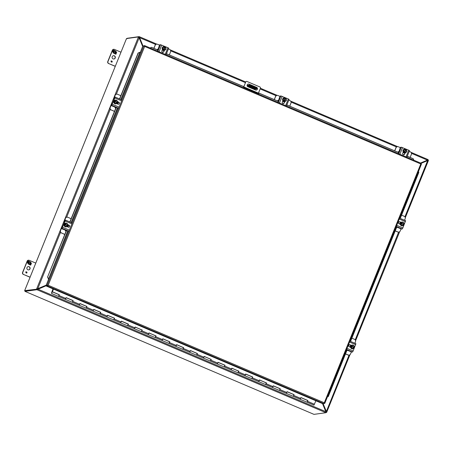<?xml version="1.0" encoding="UTF-8"?>
<svg xmlns="http://www.w3.org/2000/svg" width="451" height="451" viewBox="0 0 451 451"><rect width="100%" height="100%" fill="white"/><g stroke="black" fill="none" stroke-linecap="round" stroke-linejoin="round"><path stroke-width="0.68" d="M403.746 224.711L404.271 223.758L403.16 222.196L401.024 222.529L400.409 224.062L401.514 225.624L403.651 225.286L403.724 224.699C402.224 225.816 401.328 225.432 401.04 223.555L400.685 224.023L401.796 225.585M401.024 222.529L400.9 223.499M403.16 222.196L401.305 222.495M401.091 223.589L401.091 223.589A1.432 1.398 -97.9 0 0 403.639 224.671L401.091 223.611M403.831 224.192L401.289 223.11A1.432 1.398 -97.9 0 1 403.831 224.192L404.057 224.282M401.091 223.019L402.269 222.478M403.916 224.22C403.628 222.349 402.732 221.965 401.232 223.082L401.289 223.11M403.916 224.305L400.945 223.036M403.594 224.677A1.432 1.398 -97.9 0 1 402.636 225.308M402.241 222.478A1.432 1.398 -97.9 0 1 403.786 224.203M401.903 222.044A1.905 1.866 82.1 0 0 400.657 225.1A1.905 1.866 82.1 0 0 402.427 225.821M404.034 224.288A1.905 1.866 -97.9 0 1 403.808 224.908M403.487 225.314A1.905 1.866 -97.9 0 1 400.477 223.194A1.905 1.866 -97.9 0 1 403.008 222.219M403.312 222.405A1.905 1.866 -97.9 0 1 403.966 223.33M51.656 293.049L51.882 292.09M51.916 292.676L51.831 292.09L51.696 293.043M51.735 292.603L51.515 292.964M59.199 294.83L58.472 296.392L59.171 294.751L52.277 291.82M51.594 293.02L52.074 292.242M73.011 300.71L72.284 302.266L72.983 300.625L66.201 297.75L73.034 300.648M66.077 297.688L65.378 299.329L51.566 293.454M86.817 306.59L86.09 308.146L86.789 306.505L80.013 303.624M79.883 303.568L79.173 305.197M99.891 314.014L100.601 312.385L93.825 309.504L100.652 312.408M93.695 309.442L92.996 311.083L65.378 299.329L66.235 297.666L73.141 300.603M114.436 318.344L113.714 319.9L114.407 318.259L107.631 315.379M107.507 315.322L106.791 316.952M127.509 325.769L128.219 324.139L121.443 321.259L128.27 324.162M121.313 321.202L120.614 322.843L92.996 311.083L93.859 309.42L100.759 312.357L99.902 314.026M141.315 331.648L142.031 330.014L135.249 327.138L142.082 330.036M135.125 327.076L134.415 328.706M155.127 337.523L155.837 335.894L149.061 333.013L155.894 335.916M148.931 332.956L148.221 334.586M168.939 343.403L169.649 341.773L162.873 338.893L169.7 341.796M162.743 338.831L162.033 340.466M182.745 349.283L183.456 347.648L176.679 344.773L183.456 347.648M176.555 344.711L175.839 346.34M196.557 355.157L197.267 353.528L190.491 350.647L197.318 353.55M190.361 350.59L189.651 352.22M210.363 361.037L211.079 359.408L204.303 356.527L211.13 359.43M204.173 356.465L203.463 358.094M224.914 365.366L224.186 366.922L224.886 365.282L218.109 362.401L224.942 365.304M217.985 362.345L217.269 363.974M237.987 372.791L238.697 371.162L231.921 368.281L238.748 371.184M231.791 368.225L231.081 369.854M252.537 377.121L251.81 378.682L252.509 377.036L245.727 374.161L252.56 377.059M245.603 374.099L244.904 375.739L120.614 322.843L121.477 321.174L128.383 324.117L127.52 325.78M265.605 384.545L266.315 382.916L259.539 380.035L266.372 382.938M259.41 379.979L258.699 381.608M280.156 388.875L279.428 390.436L280.127 388.796L273.351 385.915L280.178 388.818M273.221 385.853L272.522 387.499L244.904 375.739L245.761 374.076L252.667 377.013M293.962 394.755L293.24 396.311L293.934 394.67L287.157 391.795M287.033 391.733L286.317 393.362M307.774 400.635L307.046 402.191L307.745 400.55L300.969 397.669L307.729 400.55M300.84 397.613L300.14 399.253L272.522 387.499L273.385 385.83L280.285 388.773M52.079 292.248L51.741 293.003M51.758 292.169L52.998 288.888M51.904 292.096L53.077 288.922M52.006 291.566L52.367 291.724M313.941 405.116L315.897 400.781M52.265 291.808L59.222 294.774M86.953 306.483L80.047 303.546L79.184 305.209M114.571 318.237L107.665 315.3L106.808 316.963M142.059 330.098L135.283 327.054L134.426 328.717M155.866 335.978L149.095 332.934L148.238 334.597M142.189 329.991L141.332 331.66M211.107 359.486L204.337 356.442L203.474 358.105M238.726 371.246L231.955 368.196L231.092 369.865M238.861 371.139L237.998 372.802M266.344 383L259.573 379.956L258.711 381.619M266.479 382.893L265.616 384.556M294.097 394.648L287.191 391.71L286.334 393.373M307.909 400.527L301.003 397.585L300.14 399.253L313.952 405.128M307.813 400.539L300.986 397.635M294.001 394.664L287.174 391.756M280.195 388.785L273.362 385.876M266.383 382.905L259.556 380.001M252.571 377.03L245.744 374.121M238.765 371.15L231.932 368.242M224.953 365.271L218.126 362.367M211.141 359.396L204.314 356.487M197.296 353.612L190.508 350.613M183.489 347.732L176.696 344.733M169.677 341.852L162.884 338.853M155.905 335.882L149.078 332.979M142.093 330.008L135.266 327.099M128.247 324.224L121.46 321.225M114.475 318.248L107.648 315.345M100.629 312.464L93.836 309.465M86.857 306.494L80.03 303.591M73.045 300.62L66.218 297.711M59.239 294.74L52.333 291.803L53.432 289.074M52.333 291.803L53.511 289.108M59.335 294.728L52.429 291.786M156.001 335.871L155.155 337.54M169.717 341.762L162.907 338.808L162.061 340.477M169.807 341.751L168.967 343.414M183.523 347.642L176.713 344.688L175.873 346.351M183.619 347.625L182.779 349.294M197.335 353.516L190.525 350.562L189.679 352.231M197.431 353.505L196.585 355.168M211.237 359.379L210.397 361.048M225.049 365.259L218.143 362.322L217.303 363.985M245.75 81.975L243.76 86.891L258.434 93.137L260.419 88.216A0.953 0.93 82.1 0 0 259.911 86.97L246.968 81.462A0.953 0.93 82.1 0 0 245.75 81.975L243.405 87.663M255.554 90.003L247.954 86.772A1.432 1.398 -97.9 0 1 248.292 84.038A1.432 1.398 -97.9 0 1 249.02 84.134L256.619 87.37A1.432 1.398 -97.9 0 1 256.281 90.104A1.432 1.398 -97.9 0 1 255.554 90.003M243.895 87.872L243.76 86.891M258.434 93.137L258.299 93.526M246.426 81.406A0.953 0.93 82.1 0 0 245.643 81.986M256.224 90.11A1.432 1.398 82.1 0 0 256.512 87.381L248.913 84.151A1.432 1.398 82.1 0 0 248.242 84.044M244.025 87.55L258.028 93.402L258.716 93.785L258.57 94.118M48.06 285.269L46.6 285.573L46.397 286.075L323.012 403.814L324.066 403.668L47.451 285.928L46.397 286.075M121.184 99.626L142.837 46.03L143.852 45.889L144.658 46.436L144.568 45.596L421.166 163.33L420.777 163.961L421.476 164.04L324.788 403.363L324.292 402.777L324.066 403.668M47.451 285.928L47.812 285.404L46.149 285.353L47.654 285.427M48.736 279.316L47.552 277.094L66.427 230.382M140.351 52.181L140.002 52.265M119.538 98.927L138.091 52.998L140.458 52.299M48.612 279.242L46.149 285.353M421.183 163.33L144.568 45.596L143.457 45.946M421.476 164.04L324.776 403.341M324.765 403.369L324.263 403.442M140.222 52.147L138.091 52.998M67.802 226.971L68.575 225.066M69.832 221.948L116.127 107.361M117.508 103.95L118.275 102.044M48.189 278.814L48.499 279.169L67.797 230.788M158.104 50.146L151.542 47.355L150.082 47.941M413.815 160.195L413.201 158.724L407.27 156.198M403.961 154.789L402.732 154.27M398.921 152.647L286.864 104.953M283.549 103.544L282.326 103.02M278.515 101.396L258.53 92.895M243.771 86.609L166.458 53.703M163.144 52.293L161.92 51.769M327.398 396.897L328.266 396.576L327.375 396.948M66.607 230.433L47.552 277.094M138.288 53.021L119.712 99M118.45 102.118L117.683 104.023M116.313 107.411L70.006 222.022M68.749 225.145L67.977 227.05M47.75 277.117L48.387 278.836M151.542 47.355L150.206 47.998M413.274 158.797L407.259 156.238M403.91 154.811L402.76 154.321M398.904 152.68L286.853 104.987M283.504 103.561L282.354 103.07M278.498 101.43L258.519 92.929M243.76 86.648L166.447 53.737M163.099 52.316L161.948 51.826M158.087 50.185L151.615 47.428M328.289 396.519L347.152 349.829M348.64 346.148L349.192 344.784M350.551 341.43L396.857 226.808M398.346 223.127L398.898 221.762M400.251 218.408L418.827 172.429L418.449 171.538M24.963 291.357L313.969 414.368L24.963 291.357L36.948 289.717L37.129 289.153L24.67 290.636L37.067 289.204L25.166 290.844L24.923 291.329L25.352 290.726M351.34 351.972L350.545 353.939A1.905 1.866 -97.9 0 1 349.08 355.089L326.09 412.203M138.936 37.174L139.201 36.644L138.902 37.14L138.418 36.931L138.936 37.174L139.021 37.816M428.117 159.643L427.914 160.15L428.444 160.398L427.937 160.161M313.969 414.368L325.87 412.721M46.588 285.539L36.948 289.717L325.881 412.693L325.819 411.684L37.957 289.164L37.157 289.215M325.707 411.701L326.084 412.186M24.67 290.636L126.489 38.583L24.647 290.647M126.505 38.577L138.418 36.931M116.341 94.208L139.133 37.799L138.44 36.965L36.632 288.944L37.653 288.708L37.129 289.153M143.018 46.008L139.201 36.644L138.993 37.151L142.905 46.019M427.345 160.144L427.926 160.128L428.129 159.62L427.452 160.128L428.005 159.688M126.99 38.792L127.21 38.279L139.111 36.632M427.661 160.595L421.121 163.307M323.136 403.792L326.654 412.135L326.174 412.084M325.966 412.507L326.637 412.377L326.141 412.163M37.845 289.181L46.549 285.522M325.977 412.062L322.521 403.606M142.663 46.464L138.953 37.354M36.948 288.826L37.653 288.708M155.719 44.474L139.483 37.625M326.169 411.509L323.029 403.808M421.161 163.324L427.537 160.612M46.233 285.139L37.766 288.696L60.552 232.288M411.487 153.334L427.452 160.128L420.512 163.042M117.198 102.749L117.722 101.791L116.612 100.229L114.475 100.567L113.855 102.095L114.966 103.657L117.102 103.324L117.085 102.71A1.432 1.398 -97.9 0 1 114.543 101.627L114.131 102.061L115.242 103.617M114.475 100.567L114.345 101.531M116.612 100.229L114.751 100.528M114.537 101.052L114.678 101.114C116.178 100.004 117.074 100.381 117.367 102.259L117.508 102.321M117.283 102.23L114.734 101.148A1.432 1.398 -97.9 0 1 117.283 102.23L117.367 102.259M114.734 101.148L115.715 100.511M117.361 102.338L114.391 101.075M116.104 103.341C115.011 103.313 114.492 102.743 114.543 101.622L114.486 101.593C114.779 103.465 115.676 103.848 117.175 102.738M117.085 102.71L114.537 101.65M115.693 100.517A1.432 1.398 -97.9 0 1 117.237 102.236M117.04 102.715A1.432 1.398 -97.9 0 1 116.082 103.347M115.355 100.083A1.905 1.866 82.1 0 0 114.103 103.132A1.905 1.866 82.1 0 0 115.873 103.854M116.939 103.347A1.905 1.866 -97.9 0 1 113.923 101.227A1.905 1.866 -97.9 0 1 116.459 100.252M116.758 100.438A1.905 1.866 -97.9 0 1 117.418 101.368M117.486 102.321A1.905 1.866 -97.9 0 1 117.254 102.941M67.492 225.771L68.016 224.812L66.906 223.256L64.769 223.589L64.149 225.122L65.26 226.678L67.396 226.346L67.385 225.731A1.432 1.398 -97.9 0 1 64.837 224.649L64.431 225.083L65.536 226.644M64.149 225.122L64.431 225.083M64.769 223.589L64.64 224.553M66.906 223.256L65.045 223.549M64.837 224.079L64.978 224.136C66.472 223.025 67.368 223.408 67.661 225.28L67.802 225.342A1.905 1.866 -97.9 0 1 67.549 225.968M67.577 225.252L65.029 224.17A1.432 1.398 -97.9 0 1 67.577 225.252L67.661 225.28M65.029 224.17L66.009 223.533M67.656 225.359L64.69 224.096M66.404 226.368C65.305 226.334 64.786 225.765 64.837 224.649L64.781 224.615C65.074 226.492 65.97 226.87 67.47 225.759M67.385 225.731L64.831 224.671M65.987 223.538A1.432 1.398 -97.9 0 1 67.532 225.258M67.34 225.737A1.432 1.398 -97.9 0 1 66.382 226.368M65.649 223.104A1.905 1.866 82.1 0 0 64.403 226.154A1.905 1.866 82.1 0 0 66.173 226.876M67.233 226.374A1.905 1.866 -97.9 0 1 64.217 224.254A1.905 1.866 -97.9 0 1 66.754 223.273M67.052 223.459A1.905 1.866 -97.9 0 1 67.712 224.389M354.046 347.732L354.565 346.78L353.46 345.218L351.323 345.551L350.703 347.084L351.814 348.646L353.95 348.307L354.018 347.721C352.524 348.837 351.628 348.454 351.335 346.577L350.979 347.044L352.09 348.606M351.323 345.551L351.194 346.52M353.46 345.218L351.6 345.517M351.391 346.61L351.391 346.61C351.34 347.727 351.859 348.302 352.953 348.33A1.432 1.398 -97.9 0 1 351.391 346.61M354.018 347.721L351.385 346.639M354.131 347.219L351.583 346.131A1.432 1.398 -97.9 0 1 354.131 347.219L354.356 347.304A1.905 1.866 -97.9 0 1 354.103 347.93M351.385 346.041L352.564 345.5M354.215 347.247C353.922 345.37 353.026 344.987 351.526 346.103L351.583 346.131M354.21 347.326L351.239 346.064M353.888 347.704A1.432 1.398 -97.9 0 1 352.93 348.335M352.541 345.5A1.432 1.398 -97.9 0 1 354.08 347.225M352.203 345.066A1.905 1.866 82.1 0 0 350.951 348.121A1.905 1.866 82.1 0 0 352.721 348.843M353.787 348.335A1.905 1.866 -97.9 0 1 350.771 346.216A1.905 1.866 -97.9 0 1 353.308 345.24M353.607 345.427A1.905 1.866 -97.9 0 1 354.266 346.351M162.715 49.621L163.583 49.587A1.432 1.398 -97.9 0 1 164.632 46.994L163.939 46.6L162.416 47.721L162.715 49.621L164.497 50.224L166.024 49.097L165.72 47.197L164.705 46.848M163.51 49.802L164.497 50.224M162.416 47.721L162.997 49.582M164.215 46.56L162.693 47.682M165.201 46.977L165.145 47.124C166.244 48.657 165.878 49.571 164.04 49.858L163.984 50.005M164.051 49.79L165.1 47.197A1.432 1.398 -97.9 0 1 164.057 49.79L164.536 49.807M163.837 50.022L165.055 47M164.632 46.994L163.55 49.565M164.677 46.921C162.839 47.208 162.473 48.122 163.572 49.661L163.583 49.587C162.608 48.449 162.794 47.581 164.147 46.977A1.432 1.398 -97.9 0 1 164.587 47.005M165.055 47.203A1.432 1.398 -97.9 0 1 164.514 49.813M163.786 46.549A1.905 1.866 82.1 0 0 163.301 50.196A1.905 1.866 82.1 0 0 164.305 50.32M165.742 49.306A1.905 1.866 -97.9 0 1 162.23 48.178A1.905 1.866 -97.9 0 1 165.354 47.045M165.799 47.699A1.905 1.866 -97.9 0 1 165.94 48.59M283.127 100.866L283.989 100.838A1.432 1.398 -97.9 0 1 285.038 98.245L284.344 97.844L282.822 98.972L283.127 100.866L284.908 101.469L286.43 100.347L286.126 98.448L285.111 98.098M283.921 101.052L284.908 101.469M282.822 98.972L283.403 100.832M284.62 97.805L283.098 98.932M285.613 98.228L285.551 98.369C286.65 99.908 286.284 100.821 284.446 101.109L284.389 101.249M284.463 101.035L285.506 98.448A1.432 1.398 -97.9 0 1 284.463 101.035L284.947 101.058M284.243 101.272L285.466 98.25M285.038 98.245L283.955 100.815M285.083 98.171C283.245 98.459 282.878 99.372 283.978 100.906L283.989 100.838C283.014 99.699 283.2 98.831 284.553 98.228M285.46 98.453A1.432 1.398 -97.9 0 1 284.919 101.058M284.53 98.228A1.432 1.398 -97.9 0 1 284.993 98.25M284.192 97.794A1.905 1.866 82.1 0 0 283.707 101.447A1.905 1.866 82.1 0 0 284.711 101.571M286.148 100.556A1.905 1.866 -97.9 0 1 282.636 99.429A1.905 1.866 -97.9 0 1 285.759 98.29M286.205 98.949A1.905 1.866 -97.9 0 1 286.346 99.834M403.532 152.117L404.395 152.088A1.432 1.398 -97.9 0 1 405.443 149.495L404.75 149.095L403.228 150.217L403.532 152.117L405.314 152.72L406.836 151.598L406.531 149.698L405.517 149.349M404.327 152.297L405.314 152.72M403.228 150.217L403.808 152.077M405.032 149.055L403.51 150.177M406.018 149.478L405.956 149.619C407.056 151.158 406.689 152.066 404.851 152.353L404.795 152.5M404.868 152.286L405.917 149.693A1.432 1.398 -97.9 0 1 404.868 152.286L405.353 152.303M404.648 152.517L405.872 149.495M405.443 149.495L404.361 152.06M405.488 149.422C403.656 149.709 403.284 150.617 404.384 152.156L404.395 152.088C403.425 150.95 403.611 150.076 404.959 149.473M405.866 149.698A1.432 1.398 -97.9 0 1 405.331 152.308M404.936 149.478A1.432 1.398 -97.9 0 1 405.398 149.501M404.598 149.044A1.905 1.866 82.1 0 0 404.113 152.692A1.905 1.866 82.1 0 0 405.122 152.816M406.554 151.801A1.905 1.866 -97.9 0 1 403.042 150.679A1.905 1.866 -97.9 0 1 406.165 149.54M406.61 150.194A1.905 1.866 -97.9 0 1 406.757 151.085M29.123 266.704A1.669 1.635 -97.9 0 1 28.729 269.89A1.669 1.635 -97.9 0 1 26.88 268.024A1.669 1.635 -97.9 0 1 29.123 266.704M28.176 266.603A1.669 1.635 -97.9 0 1 29.935 268.435A1.669 1.635 -97.9 0 1 28.633 269.901M26.603 273.002C25.989 272.579 26.023 272.297 26.716 272.156M26.761 272.173L26.744 272.156C27.173 272.319 27.139 272.601 26.637 272.996C26.017 272.573 26.057 272.297 26.744 272.156L26.496 272.128M27.167 261.084L27.359 261.061A1.432 1.398 -97.9 0 1 28.458 260.193L28.266 260.221A1.432 1.398 82.1 0 0 27.167 261.084L22.55 272.511A1.432 1.398 82.1 0 0 23.311 274.377L30.059 277.252M35.781 263.096L29.185 260.295A1.432 1.398 -97.9 0 0 28.458 260.193M23.311 274.377L30.099 277.156M23.503 274.355A1.432 1.398 -97.9 0 1 22.742 272.483L22.55 272.511M27.359 261.061L22.742 272.483M25.966 271.857L26.152 272.878L26.829 272.038L26.727 273.137L25.814 271.863M26.485 271.981L26.829 272.038L26.71 273.143M30.583 263.26L30.865 262.567L30.132 262.256L30.313 261.805L31.435 263.288L31.125 264.055L30.589 263.829L30.995 264.371L30.685 265.137L29.219 264.511L29.405 264.06L30.138 264.371L30.414 263.677L29.681 263.367L29.851 262.95L30.583 263.26L29.845 262.961M28.278 262.2L27.866 261.659L28.176 260.892L29.642 261.518L29.462 261.969L28.729 261.659L28.447 262.352L29.18 262.662L29.011 263.08L28.278 262.77L28.001 263.463L28.729 263.773L28.548 264.224L27.432 262.741L27.742 261.975L28.278 262.2L27.736 261.986M26.006 271.727L25.831 272.731M26.468 271.987L26.795 272.043M30.138 264.371L29.4 264.072M30.995 264.371L30.662 265.126M30.589 263.829L30.967 264.376M31.435 263.288L31.096 264.044M30.302 261.834L31.401 263.294M28.729 263.773L28.531 264.201M28.278 262.77L27.973 263.457L28.701 263.779M29.18 262.662L28.988 263.068M28.447 262.352L29.152 262.662M28.729 261.659L28.419 262.352M29.642 261.518L29.433 261.958M28.171 260.909L29.614 261.524M114.329 55.806A1.669 1.635 -97.9 0 1 113.94 58.996A1.669 1.635 -97.9 0 1 112.09 57.13A1.669 1.635 -97.9 0 1 114.329 55.806M113.387 55.71A1.669 1.635 -97.9 0 1 115.146 57.542A1.669 1.635 -97.9 0 1 113.844 59.008M111.904 62.103L111.814 62.103C111.194 61.686 111.234 61.404 111.921 61.263M111.718 61.229L112.006 61.302M111.842 62.103C111.228 61.68 111.262 61.398 111.955 61.257C112.378 61.421 112.338 61.702 111.842 62.103L111.938 62.097M112.372 50.191L112.564 50.162A1.432 1.398 -97.9 0 1 113.663 49.3L113.472 49.328A1.432 1.398 82.1 0 0 112.372 50.191L107.755 61.612A1.432 1.398 82.1 0 0 108.522 63.484L115.27 66.353M120.986 52.203L114.391 49.396A1.432 1.398 -97.9 0 0 113.663 49.3M108.522 63.484L115.304 66.263M108.714 63.456A1.432 1.398 -97.9 0 1 107.947 61.59L107.755 61.612M112.564 50.162L107.947 61.59M111.177 60.964L111.358 61.984L112.034 61.144L111.933 62.244L111.019 60.97M112.006 61.15L111.673 61.088L112.034 61.144L111.921 62.244M115.789 52.361L116.07 51.673L115.338 51.363L115.524 50.907L116.64 52.395L116.33 53.162L115.794 52.93L116.2 53.477L115.896 54.238L114.43 53.618L114.61 53.162L115.343 53.472L115.619 52.784L114.892 52.474L115.061 52.051L115.789 52.361L115.056 52.068M113.483 51.307L113.077 50.766L113.387 49.999L114.847 50.619L114.667 51.076L113.934 50.766L113.658 51.453L114.385 51.764L114.216 52.186L113.489 51.876L113.207 52.564L113.94 52.874L113.753 53.331L112.637 51.842L112.947 51.076L113.483 51.307L112.942 51.093M111.217 60.834L111.036 61.838M115.343 53.472L114.605 53.179M116.2 53.477L115.868 54.227M115.794 52.93L116.172 53.477M116.64 52.395L116.307 53.15M115.512 50.935L116.059 51.668M116.07 51.679L116.612 52.395M113.94 52.874L113.737 53.303M113.207 52.564L113.906 52.88M113.489 51.876L113.178 52.564M114.385 51.764L114.193 52.175M113.658 51.453L114.357 51.769M113.934 50.766L113.624 51.459M114.847 50.619L114.644 51.064M113.376 50.01L114.819 50.625M248.913 86.073L249.786 86.434L248.913 86.073M251.162 86.761L249.984 86.068L251.833 86.665L255.548 88.402L251.162 86.761L251.286 86.445M247.328 86.248L247.892 85.25L249.256 85.059A5.716 0.586 22 0 1 257.025 88.368L256.816 88.875L255.452 89.061L255.097 89.811M249.256 85.059L249.048 85.566A5.716 0.586 22 0 1 256.816 88.875M247.396 86.344L247.689 85.758L249.048 85.566M44.931 285.686L45.54 285.945M45.027 285.646L45.641 285.906M400.381 228.415L399.62 228.138C400.674 228.606 400.64 228.629 399.518 228.2L400.589 228.51L399.62 228.15C400.668 228.612 400.64 228.634 399.518 228.206L400.381 228.42M400.302 224.316L398.926 223.73A1.071 1.049 -97.9 0 1 399.18 221.683A1.071 1.049 -97.9 0 1 399.721 221.757L401.102 222.343M401.029 222.394L399.575 221.774A1.071 1.049 82.1 0 0 399.107 221.695M396.722 225.308L402.861 227.918L405.601 220.68L399.62 218.143L405.601 220.68M396.203 226.588L397.162 226.983L396.762 227.039M402.861 227.918L402.236 228.956L401.491 229.057L396.75 227.078M399.62 228.15C400.668 228.612 400.64 228.634 399.518 228.206L400.589 228.51L399.518 228.206C400.64 228.634 400.668 228.612 399.62 228.15L399.62 228.138M401.565 215.161L404.147 216.255A1.905 1.866 -97.9 0 1 405.161 218.752L404.558 220.24M399.665 224.046L400.437 222.14M399.552 223.995L400.319 222.089M398.712 232.079A1.905 1.866 -97.9 0 1 397.664 231.955L395.2 230.906M397.184 227.327A1.905 1.866 -97.9 0 1 396.57 227.524A1.905 1.866 82.1 0 0 397.122 227.298M401.04 228.95L400.246 230.918A1.905 1.866 -97.9 0 1 397.81 231.938L397.664 231.955M395.228 230.839L397.81 231.938M351.859 338.182L354.441 339.282A1.905 1.866 -97.9 0 1 355.461 341.773L354.858 343.262M349.965 347.067L350.731 345.162M349.846 347.022L350.613 345.116M349.006 355.1A1.905 1.866 -97.9 0 1 347.963 354.982L345.5 353.934M347.479 350.348A1.905 1.866 -97.9 0 1 346.87 350.551A1.905 1.866 82.1 0 0 347.417 350.32M348.933 355.112L349.08 355.089A1.905 1.866 -97.9 0 1 348.104 354.96L347.963 354.982M345.528 353.86L348.104 354.96M65.181 230.196A1.905 1.866 82.1 0 0 66.055 231.295M64.809 234.379L61.556 232.998A1.905 1.866 -97.9 0 1 60.541 230.506L61.336 228.527M64.781 234.452L61.556 232.998M64.307 220.838L64.042 221.948L64.499 221.926L64.425 222.253L62.74 226.425L61.505 227.783M64.792 221.548L64.414 220.917M61.669 227.727L62.548 227.107M61.235 228.448L60.395 230.523A1.905 1.866 82.1 0 0 61.409 233.015M71.844 223.865L65.147 221.013L65.356 220.043L64.589 220.139L65.31 218.357A1.905 1.866 -97.9 0 1 66.849 217.196M69.877 221.847A1.905 1.866 82.1 0 0 69.324 221.734M69.279 221.712A1.905 1.866 -97.9 0 1 69.899 221.785M64.735 220.122L65.457 218.34A1.905 1.866 -97.9 0 1 67.892 217.314L71.145 218.701M117.187 107.879L111.622 105.788L110.929 105.404L111.69 105.292L118.387 108.144M117.655 101.701L118.788 102.18A1.071 1.049 -97.9 0 1 118.534 104.232A1.071 1.049 -97.9 0 1 117.987 104.158L116.64 103.583M118.461 104.237A1.071 1.049 82.1 0 0 118.641 102.202L117.717 101.808M114.644 98.16L114.007 97.799L114.768 97.681L114.706 98.014L112.169 104.277L111.211 104.762M121.55 100.844L114.853 97.991L111.69 105.292M114.853 97.991L115.056 97.016L114.283 97.151M278.335 100.28A1.905 1.866 82.1 0 0 277.41 100.928M274.332 99.62L275.567 96.57A1.905 1.866 -97.9 0 1 278.002 95.544L279.947 96.373M274.214 99.57L275.567 96.57M284.48 102.011L282.653 101.233M284.451 102.078L282.625 101.306M276.959 95.426A1.905 1.866 82.1 0 0 275.42 96.587M288.809 100.145L289.948 100.629A1.905 1.866 -97.9 0 1 290.968 103.127L289.734 106.171M114.881 107.175A1.905 1.866 82.1 0 0 115.76 108.274M114.515 111.358L111.262 109.971A1.905 1.866 -97.9 0 1 110.241 107.479L111.042 105.506M114.486 111.431L111.262 109.971M114.278 97.128L113.748 98.927L114.199 98.904L114.131 99.231L112.446 103.403L110.952 105.399M114.498 98.527L114.114 97.895M111.374 104.705L112.248 104.085M110.935 105.427L110.1 107.501A1.905 1.866 82.1 0 0 111.115 109.993M114.024 97.788L115.011 95.336A1.905 1.866 -97.9 0 1 116.55 94.174M119.577 98.82A1.905 1.866 82.1 0 0 119.03 98.707M118.985 98.69A1.905 1.866 -97.9 0 1 119.605 98.763M114.436 97.1L115.157 95.313A1.905 1.866 -97.9 0 1 117.593 94.293L120.851 95.68M157.929 49.035A1.905 1.866 82.1 0 0 157.004 49.678M153.926 48.37L155.155 45.32A1.905 1.866 -97.9 0 1 157.596 44.299L159.541 45.128M153.808 48.319L155.155 45.32M164.074 50.76L162.247 49.988M164.046 50.833L162.219 50.055M156.548 44.181A1.905 1.866 82.1 0 0 155.014 45.342M168.403 48.9L169.542 49.384A1.905 1.866 -97.9 0 1 170.557 51.876L169.328 54.926M398.74 151.53A1.905 1.866 82.1 0 0 397.821 152.179M394.738 150.865L395.972 147.815A1.905 1.866 -97.9 0 1 398.408 146.795L400.358 147.624M394.619 150.814L395.972 147.815M404.885 153.255L403.064 152.483M404.857 153.329L403.036 152.551M397.365 146.676A1.905 1.866 82.1 0 0 395.826 147.838M409.215 151.395L410.359 151.88A1.905 1.866 -97.9 0 1 411.374 154.372L410.139 157.422M67.481 230.901L61.917 228.815L61.229 228.431L61.99 228.313L68.687 231.166M67.949 224.722L69.082 225.201A1.071 1.049 -97.9 0 1 68.828 227.253A1.071 1.049 -97.9 0 1 68.281 227.18L66.94 226.605M68.755 227.259A1.071 1.049 82.1 0 0 68.935 225.224L68.011 224.829M64.397 220.956L64.938 221.187L64.301 220.821L65.068 220.708L65 221.035L62.469 227.298L61.516 227.749L61.246 228.42M65.147 221.013L61.99 228.313M64.301 220.821L64.578 220.173M350.675 351.436L349.92 351.166C350.968 351.628 350.934 351.65 349.818 351.222L350.889 351.526L349.813 351.228C350.934 351.656 350.968 351.633 349.914 351.171C350.968 351.633 350.934 351.656 349.813 351.228L350.884 351.532L349.813 351.228C350.934 351.656 350.968 351.633 349.914 351.171L350.675 351.447M350.602 347.338L349.221 346.751A1.071 1.049 -97.9 0 1 349.474 344.705A1.071 1.049 -97.9 0 1 350.021 344.778L351.397 345.365M351.323 345.415L349.875 344.801A1.071 1.049 82.1 0 0 349.401 344.716M347.016 348.33L353.156 350.946L355.895 343.701L349.914 341.165L355.895 343.701M346.503 349.61L347.462 350.004L347.061 350.066M353.156 350.946L352.53 351.977L351.791 352.079L347.044 350.1M157.664 50.811L159.259 45.714L159.806 44.807L160.545 44.705L157.895 51.267M164.389 50.309L163.826 51.707A1.071 1.049 -97.9 0 1 162.027 51.95A1.071 1.049 -97.9 0 1 161.886 50.884L162.456 49.48M162.929 52.367A1.071 1.049 82.1 0 0 163.679 51.73L164.249 50.332M165.218 54.385L167.907 47.716L160.545 44.705M167.907 47.716L168.702 48.156L166.024 54.729M278.07 102.061L279.665 96.965L280.212 96.057L280.956 95.956L278.301 102.518M284.801 101.56L284.231 102.958A1.071 1.049 -97.9 0 1 282.433 103.194A1.071 1.049 -97.9 0 1 282.292 102.135L282.862 100.725M283.335 103.612A1.071 1.049 82.1 0 0 284.085 102.98L284.75 101.565M285.624 105.635L288.319 98.966L280.956 95.956M288.319 98.966L289.108 99.406L286.43 105.979L289.108 99.406M398.475 153.306L400.071 148.21L400.618 147.308L401.362 147.206L398.707 153.768M405.207 152.804L404.637 154.208A1.071 1.049 -97.9 0 1 402.839 154.445A1.071 1.049 -97.9 0 1 402.698 153.379L403.267 151.976M403.741 154.862A1.071 1.049 82.1 0 0 404.496 154.225L405.06 152.827M406.03 156.88L408.724 150.211L401.362 147.206M408.724 150.211L409.514 150.651L406.841 157.224M307.576 401.345L314.482 404.282M59.002 295.546L65.908 298.483M72.808 301.42L79.714 304.363M86.62 307.3L93.526 310.237M100.432 313.18L107.338 316.117M114.238 319.054L121.144 321.997M128.05 324.934L134.956 327.871M141.862 330.814L148.762 333.751M155.668 336.688L162.574 339.631M169.48 342.568L176.386 345.505M183.286 348.443L190.192 351.385M197.098 354.323L204.004 357.26M210.91 360.202L217.81 363.14M224.716 366.077L231.622 369.019M238.528 371.957L245.434 374.894M252.334 377.837L259.24 380.774M266.146 383.711L273.052 386.654M279.958 389.591L286.864 392.528M293.764 395.465L300.67 398.408M244.916 88.306L245.079 87.894M258.028 93.402L257.859 93.819M324.292 402.777L48.172 285.252L144.658 46.436L420.777 163.961L324.292 402.777M48.629 279.203L68.135 230.929M71.478 222.647L117.835 107.907M143.852 45.889L47.158 285.212M69.398 226.825L69.567 226.408M71.145 222.506L117.502 107.766M119.103 103.803L119.273 103.38M120.851 99.485L139.906 52.316M142.837 45.855L142.33 45.636M142.166 45.241L142.674 45.455M410.985 152.32L428.129 159.615L427.898 160.116M36.858 289.711L37.067 289.204L36.565 288.99M138.429 36.943L138.902 37.14M326.569 412.423L326.084 412.214M37.275 289.621L37.371 289.226M428.117 159.615L410.996 152.325M397.647 146.648L290.585 101.08L397.658 146.648M277.241 95.398L260.413 88.238L277.252 95.398M245.654 81.952L170.179 49.83L245.654 81.952M139.235 36.655L156.847 44.153L139.263 36.672M326.676 412.276L349.925 354.745M355.574 340.753L399.625 231.718M405.28 217.732L428.427 160.438M66.641 217.23L110.258 109.266M170.675 50.839L245.378 82.634M260.137 88.915L276.125 95.719M291.081 102.084L396.536 146.97M427.644 160.601L404.913 216.858M398.639 232.09L355.208 339.885M353.934 347.693A1.432 1.398 -97.9 0 1 352.953 348.33M253.665 87.827L253.795 87.5M255.452 89.061L247.689 85.758M247.531 86.017L255.3 89.321M405.393 221.655L399.253 219.039M396.277 226.419L402.236 228.956M62.108 227.67L61.804 227.541M112.316 104.26L119.013 107.107M121.736 99.868L115.073 97.033L121.753 99.868M111.814 104.649L111.51 104.519M114.644 98.166L114.103 97.935M62.616 227.281L69.313 230.128M72.03 222.89L65.367 220.054M64.589 220.139L64.324 220.81M355.687 344.677L349.553 342.061M346.571 349.44L352.53 351.977M158.245 49.796L157.856 49.633L158.245 49.802M161.751 45.094L159.062 51.764M282.163 96.345L279.468 103.014M402.568 147.595L399.874 154.259M401.097 223.589C401.04 224.705 401.565 225.28 402.658 225.308M86.789 306.505L80.013 303.619M114.407 318.259L107.637 315.379M293.934 394.67L287.163 391.789M258.581 94.124L258.716 93.785M428.422 160.364L427.926 160.156M428.45 160.421L405.286 217.754M399.648 231.707L355.58 340.776M349.942 354.728L326.671 412.332M111.2 104.739L110.929 105.404M61.499 227.761L61.229 228.431M65.356 220.043L72.053 222.89M168.702 48.156L166.041 54.734M409.514 150.651L406.853 157.236"/></g></svg>

